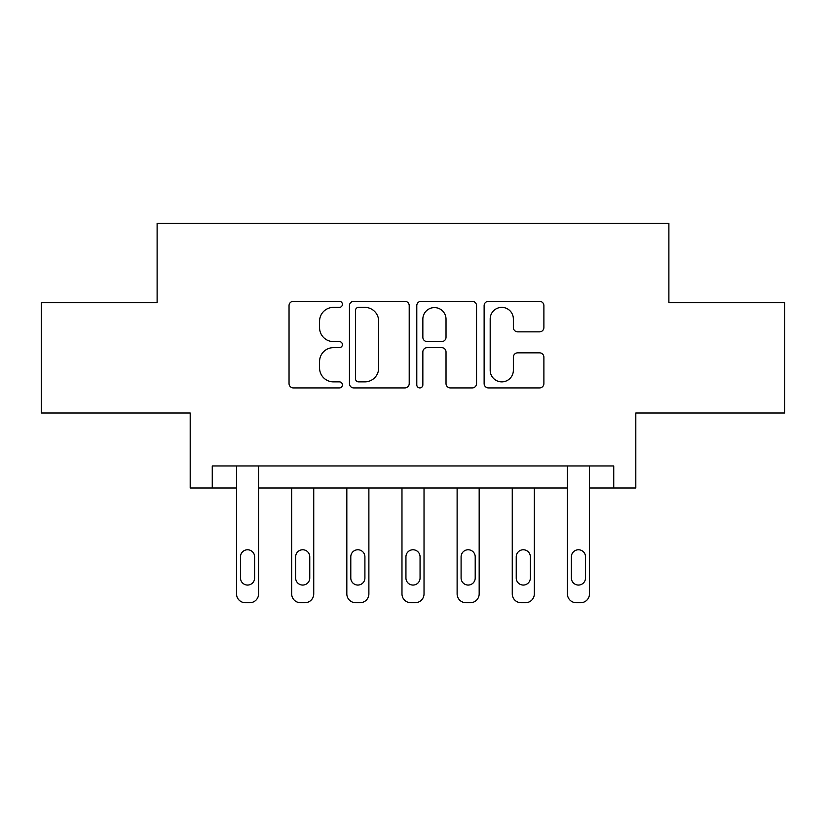 <?xml version="1.0" encoding="UTF-8"?>
<svg xmlns="http://www.w3.org/2000/svg" width="826" height="826" viewBox="0 0 826 826"><rect width="100%" height="100%" fill="white"/><g stroke="black" fill="none" stroke-linecap="round" stroke-linejoin="round"><path stroke-width="1.24" d="M342.408 304.34A3.036 3.036 0 0 0 339.383 301.314L293.364 301.314A4.326 4.326 0 0 0 289.038 305.641L289.038 383.594A4.326 4.326 0 0 0 293.364 387.921L339.383 387.921A3.036 3.036 0 0 0 342.408 384.885A3.036 3.036 0 0 0 339.383 381.86L333.425 381.86A13.856 13.856 0 0 1 319.569 368.004L319.569 361.509A13.856 13.856 0 0 1 333.425 347.643L339.383 347.643A3.036 3.036 0 0 0 342.408 344.618A3.036 3.036 0 0 0 339.383 341.582L333.425 341.582A13.856 13.856 0 0 1 319.569 327.726L319.569 321.231A13.856 13.856 0 0 1 333.425 307.375L339.383 307.375A3.036 3.036 0 0 0 342.408 304.34M539.564 331.845A4.326 4.326 0 0 0 543.89 327.509L543.89 305.641A4.326 4.326 0 0 0 539.564 301.314L488.455 301.314A4.326 4.326 0 0 0 484.129 305.641L484.129 383.594A4.326 4.326 0 0 0 488.455 387.921L539.564 387.921A4.326 4.326 0 0 0 543.89 383.594L543.89 357.173A4.326 4.326 0 0 0 539.564 352.847L517.695 352.847A4.326 4.326 0 0 0 513.359 357.173L513.359 370.275A11.585 11.585 0 0 1 501.774 381.86A11.585 11.585 0 0 1 490.19 370.275L490.19 318.96A11.585 11.585 0 0 1 501.774 307.375A11.585 11.585 0 0 1 513.359 318.96L513.359 327.509A4.326 4.326 0 0 0 517.695 331.845L539.564 331.845M613.739 488.001L635.803 488.001L635.803 413L784.7 413L784.7 302.708L668.884 302.708L668.884 223.288L157.116 223.288L157.116 302.708L41.3 302.708L41.3 413L190.197 413L190.197 488.001L236.525 488.001L236.525 593.884A8.828 8.828 0 0 0 245.353 602.712L249.762 602.712A8.828 8.828 0 0 0 258.59 593.884L258.59 488.001L567.41 488.001L567.41 593.884A8.828 8.828 0 0 0 576.238 602.712L580.647 602.712A8.828 8.828 0 0 0 589.475 593.884L589.475 488.001L613.739 488.001L613.739 465.947L212.261 465.947L212.261 488.001M409.211 305.641A4.326 4.326 0 0 0 404.885 301.314L353.776 301.314A4.326 4.326 0 0 0 349.45 305.641L349.45 383.594A4.326 4.326 0 0 0 353.776 387.921L404.885 387.921A4.326 4.326 0 0 0 409.211 383.594L409.211 305.641M421.115 301.314L472.224 301.314A4.326 4.326 0 0 1 476.55 305.641L476.55 383.594A4.326 4.326 0 0 1 472.224 387.921L450.356 387.921A4.326 4.326 0 0 1 446.019 383.594L446.019 351.979A4.326 4.326 0 0 0 441.693 347.643L427.187 347.643A4.326 4.326 0 0 0 422.85 351.979L422.85 384.885A3.036 3.036 0 0 1 419.825 387.921A3.036 3.036 0 0 1 416.789 384.885L416.789 305.641A4.326 4.326 0 0 1 421.115 301.314M358.546 307.375A3.036 3.036 0 0 0 355.51 310.4L355.51 378.824A3.036 3.036 0 0 0 358.546 381.86L364.824 381.86A13.856 13.856 0 0 0 378.68 368.004L378.68 321.231A13.856 13.856 0 0 0 364.824 307.375L358.546 307.375M446.019 319.177A11.585 11.585 0 0 0 434.435 307.592A11.585 11.585 0 0 0 422.85 319.177L422.85 337.256A4.326 4.326 0 0 0 427.187 341.582L441.693 341.582A4.326 4.326 0 0 0 446.019 337.256L446.019 319.177M258.59 465.947L258.59 593.884M236.525 465.947L236.525 593.884M254.614 578.004A7.062 7.062 0 0 1 247.552 585.066A7.062 7.062 0 0 1 240.5 578.004L240.5 556.827A7.062 7.062 0 0 1 247.552 549.765A7.062 7.062 0 0 1 254.614 556.827L254.614 578.004M245.353 602.712L249.762 602.712M313.735 488.001L313.735 593.884A8.828 8.828 0 0 1 304.908 602.712L300.499 602.712A8.828 8.828 0 0 1 291.671 593.884L291.671 488.001M309.76 578.004L309.76 556.827A7.062 7.062 0 0 0 302.708 549.765A7.062 7.062 0 0 0 295.646 556.827L295.646 578.004A7.062 7.062 0 0 0 302.708 585.066A7.062 7.062 0 0 0 309.76 578.004M368.881 488.001L368.881 593.884A8.828 8.828 0 0 1 360.053 602.712L355.645 602.712A8.828 8.828 0 0 1 346.827 593.884L346.827 488.001M364.906 578.004L364.906 556.827A7.062 7.062 0 0 0 357.854 549.765A7.062 7.062 0 0 0 350.792 556.827L350.792 578.004A7.062 7.062 0 0 0 357.854 585.066A7.062 7.062 0 0 0 364.906 578.004M424.027 488.001L424.027 593.884A8.828 8.828 0 0 1 415.21 602.712L410.79 602.712A8.828 8.828 0 0 1 401.973 593.884L401.973 488.001M420.062 578.004L420.062 556.827A7.062 7.062 0 0 0 413 549.765A7.062 7.062 0 0 0 405.938 556.827L405.938 578.004A7.062 7.062 0 0 0 413 585.066A7.062 7.062 0 0 0 420.062 578.004M479.173 488.001L479.173 593.884A8.828 8.828 0 0 1 470.355 602.712L465.947 602.712A8.828 8.828 0 0 1 457.119 593.884L457.119 488.001M475.208 578.004L475.208 556.827A7.062 7.062 0 0 0 468.146 549.765A7.062 7.062 0 0 0 461.094 556.827L461.094 578.004A7.062 7.062 0 0 0 468.146 585.066A7.062 7.062 0 0 0 475.208 578.004M534.329 488.001L534.329 593.884A8.828 8.828 0 0 1 525.501 602.712L521.092 602.712A8.828 8.828 0 0 1 512.265 593.884L512.265 488.001M530.354 578.004L530.354 556.827A7.062 7.062 0 0 0 523.292 549.765A7.062 7.062 0 0 0 516.24 556.827L516.24 578.004A7.062 7.062 0 0 0 523.292 585.066A7.062 7.062 0 0 0 530.354 578.004M589.475 465.947L589.475 593.884M567.41 465.947L567.41 593.884M585.5 578.004A7.062 7.062 0 0 1 578.448 585.066A7.062 7.062 0 0 1 571.385 578.004L571.385 556.827A7.062 7.062 0 0 1 578.448 549.765A7.062 7.062 0 0 1 585.5 556.827L585.5 578.004M576.238 602.712L580.647 602.712"/></g></svg>
